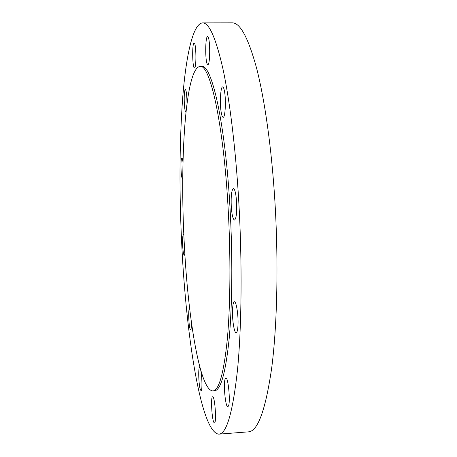 <?xml version="1.0" encoding="UTF-8"?>
<svg xmlns="http://www.w3.org/2000/svg" width="457" height="457" viewBox="0 0 457 457"><rect width="100%" height="100%" fill="white"/><g stroke="black" fill="none" stroke-linecap="round" stroke-linejoin="round"><path stroke-width="0.69" d="M184.268 243.552C187.884 316.764 199.726 390.758 212.888 390.935C218.949 390.558 223.741 373.46 227.272 339.642C230.414 305.762 230.848 255.771 228.083 207.518C223.319 121.962 209.74 63.683 199.995 66.454C185.171 68.322 179.755 161.458 184.268 243.552M212.888 390.935L214.499 390.821C220.64 390.438 225.507 373.34 229.094 339.528C232.299 305.659 232.762 255.686 229.985 207.449C225.204 121.922 211.482 63.666 201.611 66.442L199.995 66.454M207.986 36.931L207.587 36.663C205.227 36.086 205.056 61.387 207.375 64.237L207.832 64.586C210.191 65.437 210.363 39.353 207.986 36.931M193.625 43.598C191.951 47.391 192.671 68.556 194.453 67.944L194.922 67.407C196.636 64.094 195.944 42.233 194.139 42.952L193.625 43.598M186.987 103.585C186.919 95.347 186.376 90.652 185.365 89.509C184.982 89.572 184.685 90.686 184.462 92.862C183.743 99.398 184.674 112.473 185.839 112.056L185.993 111.976M183 162.212C182.663 159.482 182.292 158.076 181.886 158.008C181.332 158.288 181.018 160.636 180.943 165.04C181.023 173.089 181.555 177.767 182.543 179.081L182.749 178.916M183.868 235.258L183.406 234.572C182.663 235.389 182.417 239.154 182.68 245.86C183.034 251.647 183.565 254.795 184.268 255.292L184.839 253.704M189.621 308.332L189.489 308.281C188.501 310.194 188.41 315.558 189.221 324.384C189.655 327.858 190.118 329.657 190.609 329.783C191.175 329.497 191.449 327.069 191.432 322.493M200.143 368.136L199.612 367.485C198.201 367.097 198.572 383.023 200.097 388.821L201.057 390.861C202.388 391.312 202.154 376.499 200.726 370.199M214.213 422.754L214.442 422.834C216.669 423.382 215.024 397.362 212.808 396.802L212.636 396.756C210.448 396.288 211.968 421.52 214.213 422.754M228.677 405.542C230.454 399.904 228.054 376.905 225.838 377.916L224.981 379.407C223.302 385.274 225.609 407.627 227.86 406.867L228.677 405.542M238 325.041C238.508 315.193 236.28 301.157 234.378 301.786C233.384 302.066 232.767 304.71 232.539 309.72C232.076 319.386 234.224 333.267 236.172 332.776C237.143 332.542 237.749 329.96 238 325.041M224.49 91.303C223.953 88.412 223.347 86.944 222.668 86.899C220.52 86.442 219.606 103.91 221.257 112.673C221.794 115.69 222.416 117.226 223.125 117.3C225.238 117.952 226.221 100.117 224.49 91.303M236.606 202.074C235.983 193.625 234.909 189.107 233.39 188.513C231.579 189.918 230.871 195.882 231.259 206.415C231.865 214.819 232.939 219.36 234.487 220.034C236.28 218.737 236.989 212.751 236.606 202.074M181.846 246.534C186.296 336.643 201.051 432.968 218.886 434.15C226.592 433.91 232.796 412.482 237.503 369.862C241.696 326.921 242.353 262.449 238.708 200.372C235.578 147.434 229.603 99.512 222.839 68.373C215.784 37.737 209.02 22.582 202.548 22.901C192.808 23.678 185.953 56.085 182.606 98.741C179.401 143.846 179.15 193.111 181.846 246.534M218.886 434.15L248.357 431.854C257.805 431.471 265.603 410.049 271.744 367.594C277.268 324.836 278.661 260.77 274.766 199.121C271.424 146.548 264.557 98.963 256.56 68.03C248.202 37.594 240.051 22.536 232.11 22.85L202.548 22.901"/></g></svg>
